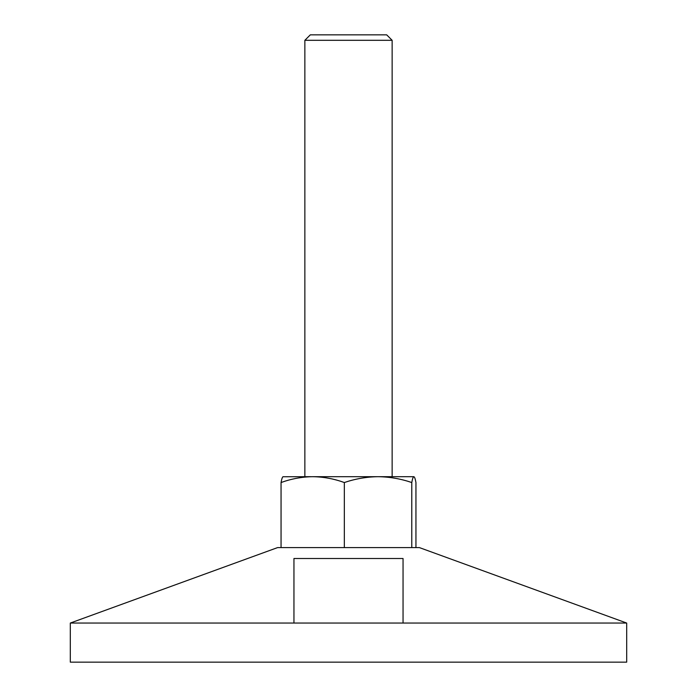 <?xml version="1.0" encoding="UTF-8"?>
<svg xmlns="http://www.w3.org/2000/svg" width="697" height="697" viewBox="0 0 697 697"><rect width="100%" height="100%" fill="white"/><g stroke="black" fill="none" stroke-linecap="round" stroke-linejoin="round"><path stroke-width="1.05" d="M348.5 547.598L419.411 547.598L626.69 623.048L70.31 623.048L70.31 662.15L626.69 662.15L626.69 623.048M293.951 623.048L293.951 558.506L293.951 623.048M403.049 623.048L403.049 558.506L293.951 558.506M70.31 623.048L277.589 547.598L344.335 547.598L344.335 482.533C334.02 478.795 323.478 476.844 312.7 476.687C301.923 476.844 291.372 478.795 281.057 482.533L281.057 547.598M304.859 40.304L310.313 34.85L386.687 34.85L392.141 40.304L304.859 40.304L304.859 476.687M415.943 547.598L415.943 482.533C415.264 478.795 414.567 476.844 413.861 476.687C413.147 476.844 412.458 478.795 411.779 482.533L411.779 547.598L344.335 547.598M411.779 482.533C400.784 478.795 389.545 476.844 378.053 476.687C366.57 476.844 355.331 478.795 344.335 482.533M281.057 482.533C281.736 478.795 282.433 476.844 283.139 476.687M282.947 476.748L310.766 476.687M312.7 476.687L413.861 476.687M392.141 476.687L392.141 40.304"/></g></svg>
